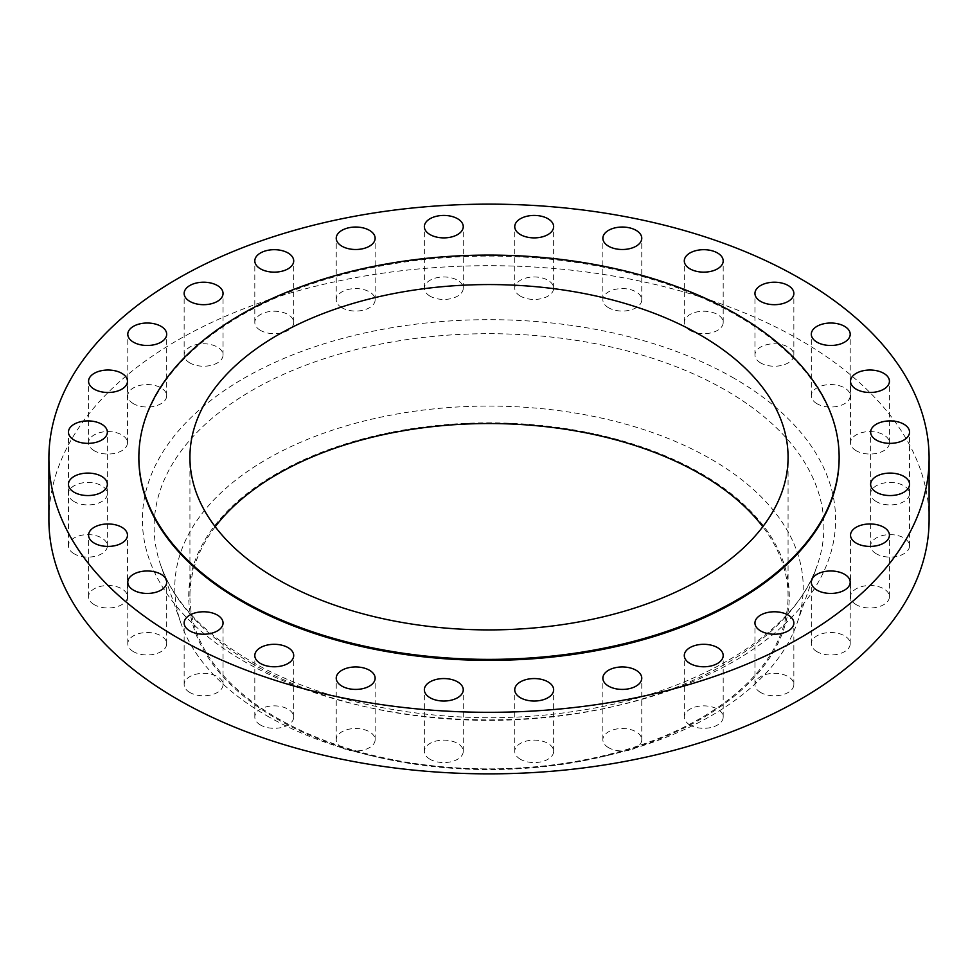 <?xml version="1.0" encoding="UTF-8"?>
<svg xmlns="http://www.w3.org/2000/svg" width="978" height="978" viewBox="0 0 978 978"><rect width="100%" height="100%" fill="white"/><g stroke="black" fill="none" stroke-linecap="round" stroke-linejoin="round"><path stroke-width="0.73" stroke-dasharray="4.89 3.67" d="M608.56 747.669A19.45 11.235 180 0 1 602.864 739.723A19.45 11.235 180 0 1 614.869 729.356A19.45 11.235 180 0 1 636.067 731.788A19.45 11.235 180 0 1 641.764 739.723A19.45 11.235 180 0 1 629.759 750.102A19.45 11.235 180 0 1 608.56 747.669M520.443 759.283A19.45 11.235 180 0 1 514.746 751.336A19.45 11.235 180 0 1 526.751 740.969A19.45 11.235 180 0 1 547.949 743.402A19.45 11.235 180 0 1 553.646 751.336A19.45 11.235 180 0 1 541.641 761.715A19.45 11.235 180 0 1 520.443 759.283M430.051 759.283A19.45 11.235 180 0 1 424.354 751.336A19.45 11.235 180 0 1 436.359 740.969A19.45 11.235 180 0 1 457.557 743.402A19.45 11.235 180 0 1 463.254 751.336A19.45 11.235 180 0 1 451.249 761.715A19.45 11.235 180 0 1 430.051 759.283M341.933 747.669A19.45 11.235 180 0 1 336.236 739.723A19.45 11.235 180 0 1 348.241 729.356A19.45 11.235 180 0 1 369.439 731.788A19.45 11.235 180 0 1 375.136 739.723A19.45 11.235 180 0 1 363.131 750.102A19.45 11.235 180 0 1 341.933 747.669M260.503 725.028A19.45 11.235 180 0 1 254.806 717.082A19.45 11.235 180 0 1 266.811 706.715A19.45 11.235 180 0 1 288.009 709.148A19.45 11.235 180 0 1 293.706 717.082A19.45 11.235 180 0 1 281.701 727.461A19.45 11.235 180 0 1 260.503 725.028M189.842 692.497A19.45 11.235 180 0 1 184.145 684.551A19.45 11.235 180 0 1 196.15 674.172A19.45 11.235 180 0 1 217.348 676.605A19.45 11.235 180 0 1 223.045 684.551A19.45 11.235 180 0 1 211.04 694.93A19.45 11.235 180 0 1 189.842 692.497M133.485 651.69A19.45 11.235 180 0 1 127.788 643.756A19.45 11.235 180 0 1 139.793 633.377A19.45 11.235 180 0 1 160.991 635.81A19.45 11.235 180 0 1 166.688 643.756A19.45 11.235 180 0 1 154.683 654.123A19.45 11.235 180 0 1 133.485 651.69M94.267 604.685A19.45 11.235 180 0 1 88.57 596.739A19.45 11.235 180 0 1 100.575 586.36A19.45 11.235 180 0 1 121.773 588.793A19.45 11.235 180 0 1 127.47 596.739A19.45 11.235 180 0 1 115.465 607.118A19.45 11.235 180 0 1 94.267 604.685M74.157 553.805A19.45 11.235 180 0 1 68.46 545.858A19.45 11.235 180 0 1 80.465 535.492A19.45 11.235 180 0 1 101.663 537.924A19.45 11.235 180 0 1 107.36 545.858A19.45 11.235 180 0 1 95.355 556.237A19.45 11.235 180 0 1 74.157 553.805M74.157 501.616A19.45 11.235 180 0 1 68.46 493.682A19.45 11.235 180 0 1 80.465 483.303A19.45 11.235 180 0 1 101.663 485.736A19.45 11.235 180 0 1 107.36 493.682A19.45 11.235 180 0 1 95.355 504.061A19.45 11.235 180 0 1 74.157 501.616M94.267 450.748A19.45 11.235 180 0 1 88.57 442.802A19.45 11.235 180 0 1 100.575 432.435A19.45 11.235 180 0 1 121.773 434.868A19.45 11.235 180 0 1 127.47 442.802A19.45 11.235 180 0 1 115.465 453.181A19.45 11.235 180 0 1 94.267 450.748M133.485 403.731A19.45 11.235 180 0 1 127.788 395.797A19.45 11.235 180 0 1 139.793 385.418A19.45 11.235 180 0 1 160.991 387.85A19.45 11.235 180 0 1 166.688 395.797A19.45 11.235 180 0 1 154.683 406.163A19.45 11.235 180 0 1 133.485 403.731M189.842 362.936A19.45 11.235 180 0 1 184.145 354.99A19.45 11.235 180 0 1 196.15 344.623A19.45 11.235 180 0 1 217.348 347.056A19.45 11.235 180 0 1 223.045 354.99A19.45 11.235 180 0 1 211.04 365.369A19.45 11.235 180 0 1 189.842 362.936M260.503 330.405A19.45 11.235 180 0 1 254.806 322.459A19.45 11.235 180 0 1 266.811 312.08A19.45 11.235 180 0 1 288.009 314.513A19.45 11.235 180 0 1 293.706 322.459A19.45 11.235 180 0 1 281.701 332.838A19.45 11.235 180 0 1 260.503 330.405M341.933 307.752A19.45 11.235 180 0 1 336.236 299.818A19.45 11.235 180 0 1 348.241 289.439A19.45 11.235 180 0 1 369.439 291.872A19.45 11.235 180 0 1 375.136 299.818A19.45 11.235 180 0 1 363.131 310.197A19.45 11.235 180 0 1 341.933 307.752M430.051 296.151A19.45 11.235 180 0 1 424.354 288.204A19.45 11.235 180 0 1 436.359 277.825A19.45 11.235 180 0 1 457.557 280.258A19.45 11.235 180 0 1 463.254 288.204A19.45 11.235 180 0 1 451.249 298.583A19.45 11.235 180 0 1 430.051 296.151M520.443 296.151A19.45 11.235 180 0 1 514.746 288.204A19.45 11.235 180 0 1 526.751 277.825A19.45 11.235 180 0 1 547.949 280.258A19.45 11.235 180 0 1 553.646 288.204A19.45 11.235 180 0 1 541.641 298.583A19.45 11.235 180 0 1 520.443 296.151M608.56 307.752A19.45 11.235 180 0 1 602.864 299.818A19.45 11.235 180 0 1 614.869 289.439A19.45 11.235 180 0 1 636.067 291.872A19.45 11.235 180 0 1 641.764 299.818A19.45 11.235 180 0 1 629.759 310.197A19.45 11.235 180 0 1 608.56 307.752M689.991 330.405A19.45 11.235 180 0 1 684.294 322.459A19.45 11.235 180 0 1 696.299 312.08A19.45 11.235 180 0 1 717.497 314.513A19.45 11.235 180 0 1 723.194 322.459A19.45 11.235 180 0 1 711.189 332.838A19.45 11.235 180 0 1 689.991 330.405M760.652 362.936A19.45 11.235 180 0 1 754.955 354.99A19.45 11.235 180 0 1 766.96 344.623A19.45 11.235 180 0 1 788.158 347.056A19.45 11.235 180 0 1 793.855 354.99A19.45 11.235 180 0 1 781.85 365.369A19.45 11.235 180 0 1 760.652 362.936M817.009 403.731A19.45 11.235 180 0 1 811.312 395.797A19.45 11.235 180 0 1 823.317 385.418A19.45 11.235 180 0 1 844.515 387.85A19.45 11.235 180 0 1 850.212 395.797A19.45 11.235 180 0 1 838.207 406.163A19.45 11.235 180 0 1 817.009 403.731M856.227 450.748A19.45 11.235 180 0 1 850.53 442.802A19.45 11.235 180 0 1 862.535 432.435A19.45 11.235 180 0 1 883.733 434.868A19.45 11.235 180 0 1 889.43 442.802A19.45 11.235 180 0 1 877.425 453.181A19.45 11.235 180 0 1 856.227 450.748M876.337 501.616A19.45 11.235 180 0 1 870.64 493.682A19.45 11.235 180 0 1 882.645 483.303A19.45 11.235 180 0 1 903.843 485.736A19.45 11.235 180 0 1 909.54 493.682A19.45 11.235 180 0 1 897.535 504.061A19.45 11.235 180 0 1 876.337 501.616M876.337 553.805A19.45 11.235 180 0 1 870.64 545.858A19.45 11.235 180 0 1 882.645 535.492A19.45 11.235 180 0 1 903.843 537.924A19.45 11.235 180 0 1 909.54 545.858A19.45 11.235 180 0 1 897.535 556.237A19.45 11.235 180 0 1 876.337 553.805M856.227 604.685A19.45 11.235 180 0 1 850.53 596.739A19.45 11.235 180 0 1 862.535 586.36A19.45 11.235 180 0 1 883.733 588.793A19.45 11.235 180 0 1 889.43 596.739A19.45 11.235 180 0 1 877.425 607.118A19.45 11.235 180 0 1 856.227 604.685M817.009 651.69A19.45 11.235 180 0 1 811.312 643.756A19.45 11.235 180 0 1 823.317 633.377A19.45 11.235 180 0 1 844.515 635.81A19.45 11.235 180 0 1 850.212 643.756A19.45 11.235 180 0 1 838.207 654.123A19.45 11.235 180 0 1 817.009 651.69M689.991 725.028A19.45 11.235 180 0 1 684.294 717.082A19.45 11.235 180 0 1 696.299 706.715A19.45 11.235 180 0 1 717.497 709.148A19.45 11.235 180 0 1 723.194 717.082A19.45 11.235 180 0 1 711.189 727.461A19.45 11.235 180 0 1 689.991 725.028M760.652 692.497A19.45 11.235 180 0 1 754.955 684.551A19.45 11.235 180 0 1 766.96 674.172A19.45 11.235 180 0 1 788.158 676.605A19.45 11.235 180 0 1 793.855 684.551A19.45 11.235 180 0 1 781.85 694.93A19.45 11.235 180 0 1 760.652 692.497M839.136 458.23A350.136 202.153 0 0 0 736.581 315.283A350.136 202.153 0 0 0 355.014 271.468A350.136 202.153 0 0 0 138.864 458.23M215.209 526.726A299.072 172.666 0 0 0 189.928 596.201A299.072 172.666 0 0 0 277.52 718.304A299.072 172.666 0 0 0 603.45 755.737A299.072 172.666 0 0 0 788.072 596.201A299.072 172.666 0 0 0 762.791 526.726M276.664 718.793A300.295 173.375 0 0 0 372.373 755.97A300.295 173.375 0 0 0 605.626 755.97A300.295 173.375 0 0 0 701.336 473.621A300.295 173.375 0 0 0 276.664 473.621A300.295 173.375 0 0 0 276.664 718.793M266.823 715.762A314.219 181.407 0 0 0 366.97 754.649A314.219 181.407 0 0 0 611.03 754.649A314.219 181.407 0 0 0 797.033 623.304A314.219 181.407 0 0 0 711.177 459.208A314.219 181.407 0 0 0 340.552 427.594A314.219 181.407 0 0 0 180.967 623.304A314.219 181.407 0 0 0 266.823 715.762M929.1 519.77A440.1 254.084 0 0 0 800.2 340.099A440.1 254.084 0 0 0 320.576 285.026A440.1 254.084 0 0 0 48.9 519.77M252.202 663.744A334.892 193.351 180 0 1 160.71 565.198A334.892 193.351 180 0 1 330.784 356.628A334.892 193.351 180 0 1 725.798 390.308A334.892 193.351 180 0 1 817.29 565.198A334.892 193.351 180 0 1 585.834 712.118A334.892 193.351 180 0 1 252.202 663.744M734.087 378.278A346.603 200.111 0 0 0 243.913 378.278A346.603 200.111 0 0 0 243.913 661.275A346.603 200.111 0 0 0 734.087 661.275A346.603 200.111 0 0 0 734.087 378.278M602.864 739.723L602.864 678.182M514.746 751.336L514.746 689.796M424.354 751.336L424.354 689.796M336.236 739.723L336.236 678.182M254.806 717.082L254.806 655.541M184.145 684.551L184.145 623.01M127.788 643.756L127.788 582.203M88.57 596.739L88.57 535.198M68.46 545.858L68.46 432.142M68.46 493.682L68.46 484.318M88.57 442.802L88.57 381.261M127.788 395.797L127.788 334.244M184.145 354.99L184.145 293.449M254.806 322.459L254.806 260.918M336.236 299.818L336.236 238.277M424.354 288.204L424.354 226.664M514.746 288.204L514.746 226.664M602.864 299.818L602.864 238.277M684.294 322.459L684.294 260.918M754.955 354.99L754.955 293.449M811.312 395.797L811.312 334.244M850.53 442.802L850.53 381.261M870.64 493.682L870.64 432.142M870.64 545.858L870.64 484.318M850.53 596.739L850.53 535.198M811.312 643.756L811.312 582.203M684.294 717.082L684.294 655.541M754.955 684.551L754.955 623.01M797.033 623.304L817.29 565.198C795.713 632.705 696.642 694.343 573.23 711.519C459.66 729.001 331.408 708.598 250.001 660.663C203.167 633.035 173.412 601.213 160.71 565.198L180.967 623.304M189.928 596.201L189.928 457.239M605.626 755.97L611.03 754.649M372.373 755.97L366.97 754.649M788.072 596.201L788.072 457.239M793.855 684.551L793.855 623.01M723.194 717.082L723.194 655.541M850.212 643.756L850.212 582.203M889.43 596.739L889.43 535.198M909.54 545.858L909.54 484.318M909.54 493.682L909.54 432.142M889.43 442.802L889.43 381.261M850.212 395.797L850.212 334.244M793.855 354.99L793.855 293.449M723.194 322.459L723.194 260.918M641.764 299.818L641.764 238.277M553.646 288.204L553.646 226.664M463.254 288.204L463.254 226.664M375.136 299.818L375.136 238.277M293.706 322.459L293.706 260.918M223.045 354.99L223.045 293.449M166.688 395.797L166.688 334.244M127.47 442.802L127.47 381.261M107.36 493.682L107.36 432.142M107.36 545.858L107.36 484.318M127.47 596.739L127.47 535.198M166.688 643.756L166.688 582.203M223.045 684.551L223.045 623.01M293.706 717.082L293.706 655.541M375.136 739.723L375.136 678.182M463.254 751.336L463.254 689.796M553.646 751.336L553.646 689.796M641.764 739.723L641.764 678.182"/><path stroke-width="1.47" d="M636.067 670.248A19.45 11.235 0 0 0 614.869 667.803A19.45 11.235 0 0 0 602.864 678.182A19.45 11.235 0 0 0 608.56 686.128A19.45 11.235 0 0 0 629.759 688.561A19.45 11.235 0 0 0 641.764 678.182A19.45 11.235 0 0 0 636.067 670.248M547.949 681.849A19.45 11.235 0 0 0 526.751 679.417A19.45 11.235 0 0 0 514.746 689.796A19.45 11.235 0 0 0 520.443 697.742A19.45 11.235 0 0 0 541.641 700.175A19.45 11.235 0 0 0 553.646 689.796A19.45 11.235 0 0 0 547.949 681.849M457.557 681.849A19.45 11.235 0 0 0 436.359 679.417A19.45 11.235 0 0 0 424.354 689.796A19.45 11.235 0 0 0 430.051 697.742A19.45 11.235 0 0 0 451.249 700.175A19.45 11.235 0 0 0 463.254 689.796A19.45 11.235 0 0 0 457.557 681.849M369.439 670.248A19.45 11.235 0 0 0 348.241 667.803A19.45 11.235 0 0 0 336.236 678.182A19.45 11.235 0 0 0 341.933 686.128A19.45 11.235 0 0 0 363.131 688.561A19.45 11.235 0 0 0 375.136 678.182A19.45 11.235 0 0 0 369.439 670.248M288.009 647.595A19.45 11.235 0 0 0 266.811 645.162A19.45 11.235 0 0 0 254.806 655.541A19.45 11.235 0 0 0 260.503 663.487A19.45 11.235 0 0 0 281.701 665.92A19.45 11.235 0 0 0 293.706 655.541A19.45 11.235 0 0 0 288.009 647.595M217.348 615.064A19.45 11.235 0 0 0 196.15 612.631A19.45 11.235 0 0 0 184.145 623.01A19.45 11.235 0 0 0 189.842 630.944A19.45 11.235 0 0 0 211.04 633.377A19.45 11.235 0 0 0 223.045 623.01A19.45 11.235 0 0 0 217.348 615.064M160.991 574.269A19.45 11.235 0 0 0 139.793 571.837A19.45 11.235 0 0 0 127.788 582.203A19.45 11.235 0 0 0 133.485 590.15A19.45 11.235 0 0 0 154.683 592.582A19.45 11.235 0 0 0 166.688 582.203A19.45 11.235 0 0 0 160.991 574.269M121.773 527.252A19.45 11.235 0 0 0 100.575 524.819A19.45 11.235 0 0 0 88.57 535.198A19.45 11.235 0 0 0 94.267 543.132A19.45 11.235 0 0 0 115.465 545.565A19.45 11.235 0 0 0 127.47 535.198A19.45 11.235 0 0 0 121.773 527.252M101.663 476.384A19.45 11.235 0 0 0 80.465 473.939A19.45 11.235 0 0 0 68.46 484.318A19.45 11.235 0 0 0 74.157 492.264A19.45 11.235 0 0 0 95.355 494.697A19.45 11.235 0 0 0 107.36 484.318A19.45 11.235 0 0 0 101.663 476.384M101.663 424.195A19.45 11.235 0 0 0 80.465 421.762A19.45 11.235 0 0 0 68.46 432.142A19.45 11.235 0 0 0 74.157 440.076A19.45 11.235 0 0 0 95.355 442.508A19.45 11.235 0 0 0 107.36 432.142A19.45 11.235 0 0 0 101.663 424.195M121.773 373.315A19.45 11.235 0 0 0 100.575 370.882A19.45 11.235 0 0 0 88.57 381.261A19.45 11.235 0 0 0 94.267 389.207A19.45 11.235 0 0 0 115.465 391.64A19.45 11.235 0 0 0 127.47 381.261A19.45 11.235 0 0 0 121.773 373.315M160.991 326.31A19.45 11.235 0 0 0 139.793 323.877A19.45 11.235 0 0 0 127.788 334.244A19.45 11.235 0 0 0 133.485 342.19A19.45 11.235 0 0 0 154.683 344.623A19.45 11.235 0 0 0 166.688 334.244A19.45 11.235 0 0 0 160.991 326.31M217.348 285.503A19.45 11.235 0 0 0 196.15 283.07A19.45 11.235 0 0 0 184.145 293.449A19.45 11.235 0 0 0 189.842 301.395A19.45 11.235 0 0 0 211.04 303.828A19.45 11.235 0 0 0 223.045 293.449A19.45 11.235 0 0 0 217.348 285.503M288.009 252.972A19.45 11.235 0 0 0 266.811 250.539A19.45 11.235 0 0 0 254.806 260.918A19.45 11.235 0 0 0 260.503 268.852A19.45 11.235 0 0 0 281.701 271.285A19.45 11.235 0 0 0 293.706 260.918A19.45 11.235 0 0 0 288.009 252.972M369.439 230.331A19.45 11.235 0 0 0 348.241 227.898A19.45 11.235 0 0 0 336.236 238.277A19.45 11.235 0 0 0 341.933 246.212A19.45 11.235 0 0 0 363.131 248.644A19.45 11.235 0 0 0 375.136 238.277A19.45 11.235 0 0 0 369.439 230.331M457.557 218.717A19.45 11.235 0 0 0 436.359 216.285A19.45 11.235 0 0 0 424.354 226.664A19.45 11.235 0 0 0 430.051 234.598A19.45 11.235 0 0 0 451.249 237.031A19.45 11.235 0 0 0 463.254 226.664A19.45 11.235 0 0 0 457.557 218.717M547.949 218.717A19.45 11.235 0 0 0 526.751 216.285A19.45 11.235 0 0 0 514.746 226.664A19.45 11.235 0 0 0 520.443 234.598A19.45 11.235 0 0 0 541.641 237.031A19.45 11.235 0 0 0 553.646 226.664A19.45 11.235 0 0 0 547.949 218.717M636.067 230.331A19.45 11.235 0 0 0 614.869 227.898A19.45 11.235 0 0 0 602.864 238.277A19.45 11.235 0 0 0 608.56 246.212A19.45 11.235 0 0 0 629.759 248.644A19.45 11.235 0 0 0 641.764 238.277A19.45 11.235 0 0 0 636.067 230.331M717.497 252.972A19.45 11.235 0 0 0 696.299 250.539A19.45 11.235 0 0 0 684.294 260.918A19.45 11.235 0 0 0 689.991 268.852A19.45 11.235 0 0 0 711.189 271.285A19.45 11.235 0 0 0 723.194 260.918A19.45 11.235 0 0 0 717.497 252.972M788.158 285.503A19.45 11.235 0 0 0 766.96 283.07A19.45 11.235 0 0 0 754.955 293.449A19.45 11.235 0 0 0 760.652 301.395A19.45 11.235 0 0 0 781.85 303.828A19.45 11.235 0 0 0 793.855 293.449A19.45 11.235 0 0 0 788.158 285.503M844.515 326.31A19.45 11.235 0 0 0 823.317 323.877A19.45 11.235 0 0 0 811.312 334.244A19.45 11.235 0 0 0 817.009 342.19A19.45 11.235 0 0 0 838.207 344.623A19.45 11.235 0 0 0 850.212 334.244A19.45 11.235 0 0 0 844.515 326.31M883.733 373.315A19.45 11.235 0 0 0 862.535 370.882A19.45 11.235 0 0 0 850.53 381.261A19.45 11.235 0 0 0 856.227 389.207A19.45 11.235 0 0 0 877.425 391.64A19.45 11.235 0 0 0 889.43 381.261A19.45 11.235 0 0 0 883.733 373.315M903.843 424.195A19.45 11.235 0 0 0 882.645 421.762A19.45 11.235 0 0 0 870.64 432.142A19.45 11.235 0 0 0 876.337 440.076A19.45 11.235 0 0 0 897.535 442.508A19.45 11.235 0 0 0 909.54 432.142A19.45 11.235 0 0 0 903.843 424.195M903.843 476.384A19.45 11.235 0 0 0 882.645 473.939A19.45 11.235 0 0 0 870.64 484.318A19.45 11.235 0 0 0 876.337 492.264A19.45 11.235 0 0 0 897.535 494.697A19.45 11.235 0 0 0 909.54 484.318A19.45 11.235 0 0 0 903.843 476.384M883.733 527.252A19.45 11.235 0 0 0 862.535 524.819A19.45 11.235 0 0 0 850.53 535.198A19.45 11.235 0 0 0 856.227 543.132A19.45 11.235 0 0 0 877.425 545.565A19.45 11.235 0 0 0 889.43 535.198A19.45 11.235 0 0 0 883.733 527.252M844.515 574.269A19.45 11.235 0 0 0 823.317 571.837A19.45 11.235 0 0 0 811.312 582.203A19.45 11.235 0 0 0 817.009 590.15A19.45 11.235 0 0 0 838.207 592.582A19.45 11.235 0 0 0 850.212 582.203A19.45 11.235 0 0 0 844.515 574.269M717.497 647.595A19.45 11.235 0 0 0 696.299 645.162A19.45 11.235 0 0 0 684.294 655.541A19.45 11.235 0 0 0 689.991 663.487A19.45 11.235 0 0 0 711.189 665.92A19.45 11.235 0 0 0 723.194 655.541A19.45 11.235 0 0 0 717.497 647.595M788.158 615.064A19.45 11.235 0 0 0 766.96 612.631A19.45 11.235 0 0 0 754.955 623.01A19.45 11.235 0 0 0 760.652 630.944A19.45 11.235 0 0 0 781.85 633.377A19.45 11.235 0 0 0 793.855 623.01A19.45 11.235 0 0 0 788.158 615.064M138.864 457.239L138.864 458.23A350.136 202.153 0 0 0 241.419 601.164A350.136 202.153 0 0 0 622.986 644.991A350.136 202.153 0 0 0 839.136 458.23L839.136 457.239A350.136 202.153 0 0 0 736.581 314.293A350.136 202.153 0 0 0 355.014 270.478A350.136 202.153 0 0 0 138.864 457.239A350.136 202.153 0 0 0 241.419 600.174A350.136 202.153 0 0 0 622.986 644.001A350.136 202.153 0 0 0 839.136 457.239M700.48 335.136A299.072 172.666 0 0 0 374.55 297.715A299.072 172.666 0 0 0 189.928 457.239A299.072 172.666 0 0 0 277.52 579.331A299.072 172.666 0 0 0 603.45 616.763A299.072 172.666 0 0 0 788.072 457.239A299.072 172.666 0 0 0 700.48 335.136M762.791 526.726A299.072 172.666 0 0 0 700.48 474.11A299.072 172.666 0 0 0 215.209 526.726M48.9 458.23L48.9 519.77A440.1 254.084 0 0 0 177.8 699.441A440.1 254.084 0 0 0 657.424 754.515A440.1 254.084 0 0 0 929.1 519.77L929.1 458.23A440.1 254.084 0 0 0 800.2 278.559A440.1 254.084 0 0 0 320.576 223.485A440.1 254.084 0 0 0 48.9 458.23A440.1 254.084 0 0 0 177.8 637.9A440.1 254.084 0 0 0 657.424 692.974A440.1 254.084 0 0 0 929.1 458.23"/></g></svg>
